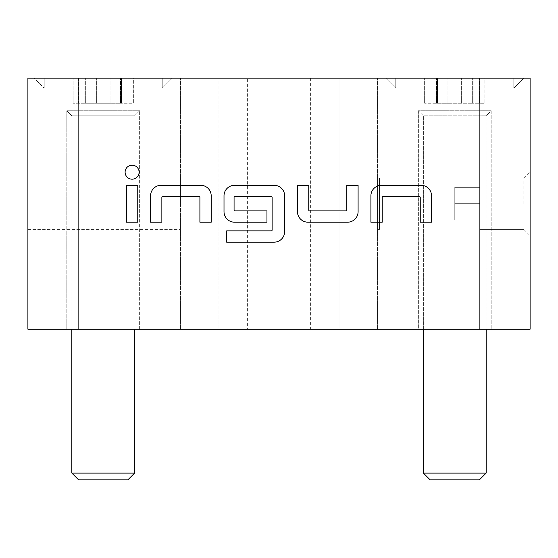 <?xml version="1.0" encoding="UTF-8"?>
<svg xmlns="http://www.w3.org/2000/svg" width="558" height="558" viewBox="0 0 558 558"><rect width="100%" height="100%" fill="white"/><g stroke="black" fill="none" stroke-linecap="round" stroke-linejoin="round"><path stroke-width="0.42" stroke-dasharray="2.79 2.09" d="M125.104 172.185A7.003 7.003 0 0 0 132.107 179.188A7.003 7.003 0 0 0 139.109 172.185A7.003 7.003 0 0 0 132.107 165.175A7.003 7.003 0 0 0 125.104 172.185M437.5 103.23L436.914 103.23L437.5 103.23L437.5 78.12L436.489 78.12L461.626 78.12L430.058 78.12L473.051 78.12L424.638 78.12L437.5 78.12L437.5 103.23L424.638 103.23L437.5 103.23L436.489 103.23L437.5 103.23L437.5 78.12L437.5 103.23L424.638 103.23L437.5 103.23M473.051 103.23L473.051 78.12L461.626 78.12L473.051 78.12L472.04 78.12L473.051 78.12L473.051 103.23L484.902 103.23L484.902 78.12L472.04 78.12L484.902 78.12L472.04 78.12L484.902 78.12L484.902 103.23L472.04 103.23L473.051 103.23L473.051 78.12L473.051 103.23L447.914 103.23L473.051 103.23M85.96 103.23L85.374 103.23L85.96 103.23L85.96 78.12L84.949 78.12L110.086 78.12L78.518 78.12L121.511 78.12L73.098 78.12L85.96 78.12L85.96 103.23L73.098 103.23L85.96 103.23L84.949 103.23L85.96 103.23L85.96 78.12L85.96 103.23L73.098 103.23L85.96 103.23M121.511 103.23L121.511 78.12L110.086 78.12L121.511 78.12L120.5 78.12L121.511 78.12L121.511 103.23L133.362 103.23L133.362 78.12L120.5 78.12L133.362 78.12L120.5 78.12L133.362 78.12L133.362 103.23L120.5 103.23L121.511 103.23L121.511 78.12L121.511 103.23L96.374 103.23L121.511 103.23M513.779 78.12L395.762 78.12L395.762 88.164L513.779 88.164L395.762 88.164L385.718 78.12L523.822 78.12L385.718 78.12L523.822 78.12L385.718 78.12L395.762 88.164L513.779 88.164L523.822 78.12L513.779 88.164L395.762 88.164L395.762 78.12L513.779 78.12L513.779 88.164L513.779 78.12L395.762 78.12L513.779 78.12M379.44 228.906L379.44 178.434L379.44 228.906L379.44 178.434L379.44 228.906L379.44 178.434L379.44 228.906L379.44 178.434L379.44 228.906L379.44 178.434L379.44 228.906L379.942 229.408L379.942 177.932L379.942 229.408L379.942 203.67L379.942 229.408L379.942 203.67L379.942 229.408L379.942 203.67L379.942 229.408L379.942 203.67L379.942 229.408L379.44 228.906L379.942 229.408L379.44 228.906L379.942 229.408L377.557 229.408L377.557 203.67L377.557 229.408L377.557 203.67L377.557 229.408L377.557 203.67L377.557 229.408L377.557 203.67L377.557 229.408L377.557 203.67L377.557 229.408L379.942 229.408L377.557 229.408M379.44 178.434L379.942 177.932L379.44 178.434L379.942 177.932L379.44 178.434L379.942 177.932L377.557 177.932L377.557 203.67L377.557 177.932L377.557 203.67L377.557 177.932L377.557 203.67L377.557 177.932L377.557 203.67L377.557 177.932L377.557 203.67L377.557 177.932L379.942 177.932L377.557 177.932M71.843 473.1L134.618 473.1L71.843 473.1L78.622 479.88L127.838 479.88L78.622 479.88L127.838 479.88L134.618 473.1L71.843 473.1L71.843 115.785L66.82 110.763L139.639 110.763L66.82 110.763L139.639 110.763L66.82 110.763L71.843 115.785L134.618 115.785L71.843 115.785L134.618 115.785L139.639 110.763L134.618 115.785L71.843 115.785L71.843 329.22M134.618 473.1L134.618 329.22M162.238 78.12L44.221 78.12L44.221 88.164L34.178 78.12L172.282 78.12L34.178 78.12L172.282 78.12L34.178 78.12L44.221 88.164L162.238 88.164L44.221 88.164L162.238 88.164L44.221 88.164L44.221 78.12L162.238 78.12L162.238 88.164L172.282 78.12L162.238 88.164L162.238 78.12L44.221 78.12L162.238 78.12M423.382 473.1L486.158 473.1L423.382 473.1L430.162 479.88L479.378 479.88L430.162 479.88L479.378 479.88L486.158 473.1L423.382 473.1L423.382 115.785L418.361 110.763L491.18 110.763L418.361 110.763L491.18 110.763L418.361 110.763L418.361 329.22L491.18 329.22L491.18 110.763L486.158 115.785L423.382 115.785L418.361 110.763L418.361 329.22L491.18 329.22L491.18 110.763L486.158 115.785L423.382 115.785L486.158 115.785L486.158 329.22M423.382 329.22L423.382 115.785L486.158 115.785L486.158 473.1M180.443 203.67L180.443 177.932L180.443 203.67M27.9 203.67L27.9 177.932L27.9 203.67M530.1 203.67L530.1 171.655L530.1 203.67M523.822 203.67L523.822 177.932L523.822 203.67M139.639 329.22L139.639 110.763L139.639 329.22L66.82 329.22L66.82 110.763L66.82 329.22L139.639 329.22M479.88 203.67L479.88 177.932L479.88 219.991L479.88 187.349L479.88 219.991L479.88 187.349L479.88 219.991L479.88 187.349L479.88 219.991L479.88 187.349L479.88 219.991L479.88 187.349L479.88 203.67L454.77 203.67L454.77 219.991L479.88 219.991L454.77 219.991L454.77 203.67L479.88 203.67L454.77 203.67L454.77 187.349L454.77 219.991L479.88 219.991L454.77 219.991L454.77 203.67L479.88 203.67L454.77 203.67L454.77 187.349L479.88 187.349L454.77 187.349L454.77 219.991L479.88 219.991L454.77 219.991L454.77 203.67L479.88 203.67L454.77 203.67L454.77 187.349L479.88 187.349L454.77 187.349L454.77 219.991L479.88 219.991L454.77 219.991L454.77 203.67L479.88 203.67L454.77 203.67L454.77 187.349L479.88 187.349L454.77 187.349L454.77 219.991L479.88 219.991L454.77 219.991L454.77 203.67L479.88 203.67M78.518 78.12L73.098 78.12L78.518 78.12L78.518 103.23L78.518 78.12M430.058 78.12L424.638 78.12L430.058 78.12L430.058 103.23L430.058 78.12M247.613 329.22L339.892 329.22L180.443 329.22L247.613 329.22L247.613 78.12L339.892 78.12L247.613 78.12M218.108 78.12L180.443 78.12L218.108 78.12L218.108 329.22L218.108 78.12M339.892 78.12L377.557 78.12L339.892 78.12L339.892 329.22L377.557 329.22L339.892 329.22L339.892 78.12M479.88 78.12L479.88 329.22L530.1 329.22L530.1 78.12L27.9 78.12L27.9 329.22L78.12 329.22L78.12 78.12M491.18 329.22L418.361 329.22L491.18 329.22M479.88 329.22L78.12 329.22M310.387 78.12L310.387 329.22M377.557 329.22L377.557 78.12L377.557 329.22M180.443 329.22L180.443 78.12L180.443 329.22M447.914 103.23L461.626 103.23L436.489 103.23L447.914 103.23L447.914 78.12L447.914 103.23M96.374 103.23L110.086 103.23L84.949 103.23L96.374 103.23L96.374 78.12L96.374 103.23M454.77 187.349L479.88 187.349L454.77 187.349L454.77 203.67L454.77 187.349L479.88 187.349L454.77 187.349M137.756 222.203L137.756 185.291L126.457 185.291L126.457 222.203L137.756 222.203M161.862 222.203L161.862 197.344A0.753 0.753 0 0 1 162.615 196.59L199.15 196.59A0.753 0.753 0 0 1 199.904 197.344L199.904 222.203L211.203 222.203L211.203 195.837A10.546 10.546 0 0 0 200.657 185.291L161.109 185.291A10.546 10.546 0 0 0 150.562 195.837L150.562 222.203L161.862 222.203M226.646 242.165L274.104 242.165A10.546 10.546 0 0 0 284.65 231.619L284.65 195.837A10.546 10.546 0 0 0 274.104 185.291L234.555 185.291A10.546 10.546 0 0 0 224.009 195.837L224.009 211.656A10.546 10.546 0 0 0 234.555 222.203L266.947 222.203L266.947 210.903L234.827 210.903A0.753 0.753 0 0 1 234.074 210.15L234.074 197.344A0.753 0.753 0 0 1 234.827 196.59L271.362 196.59A0.753 0.753 0 0 1 272.116 197.344L272.116 230.112A0.753 0.753 0 0 1 271.362 230.866L226.646 230.866L226.646 242.165M308.002 222.203L347.55 222.203A10.546 10.546 0 0 0 358.096 211.656L358.096 185.291L346.797 185.291L346.797 210.15A0.753 0.753 0 0 1 346.044 210.903L309.509 210.903A0.753 0.753 0 0 1 308.755 210.15L308.755 185.291L297.456 185.291L297.456 211.656A10.546 10.546 0 0 0 308.002 222.203M382.202 222.203L382.202 197.344A0.753 0.753 0 0 1 382.955 196.59L419.49 196.59A0.753 0.753 0 0 1 420.244 197.344L420.244 222.203L431.543 222.203L431.543 195.837A10.546 10.546 0 0 0 420.997 185.291L381.449 185.291A10.546 10.546 0 0 0 370.903 195.837L370.903 222.203L382.202 222.203M436.914 103.23L436.914 78.12L436.914 103.23M461.626 103.23L461.626 78.12L461.626 103.23M479.482 103.23L479.482 78.12L479.482 103.23M472.626 103.23L472.626 78.12L472.626 103.23M85.374 103.23L85.374 78.12L85.374 103.23M110.086 103.23L110.086 78.12L110.086 103.23M127.942 103.23L127.942 78.12L127.942 103.23M121.086 103.23L121.086 78.12L121.086 103.23M27.9 229.408L180.443 229.408M479.88 229.408L523.822 229.408L479.88 229.408L523.822 229.408L479.88 229.408L523.822 229.408L530.1 235.685M479.88 177.932L523.822 177.932L479.88 177.932L523.822 177.932L479.88 177.932L523.822 177.932L530.1 171.655M27.9 177.932L180.443 177.932M472.04 103.23L472.04 78.12L472.04 103.23M436.489 103.23L436.489 78.12L436.489 103.23M424.638 103.23L424.638 78.12L424.638 103.23M120.5 103.23L120.5 78.12L120.5 103.23M84.949 103.23L84.949 78.12L84.949 103.23M73.098 103.23L73.098 78.12L73.098 103.23"/><path stroke-width="0.84" d="M125.104 172.185A7.003 7.003 0 0 0 132.107 179.188A7.003 7.003 0 0 0 139.109 172.185A7.003 7.003 0 0 0 132.107 165.175A7.003 7.003 0 0 0 125.104 172.185M71.843 473.1L134.618 473.1L127.838 479.88L78.622 479.88L71.843 473.1L71.843 329.22M134.618 473.1L134.618 329.22M423.382 473.1L486.158 473.1L479.378 479.88L430.162 479.88L423.382 473.1L423.382 329.22M486.158 473.1L486.158 329.22M78.12 78.12L78.12 329.22L27.9 329.22L27.9 78.12L530.1 78.12L530.1 329.22L479.88 329.22L479.88 78.12M78.12 329.22L479.88 329.22M382.202 197.344A0.753 0.753 0 0 1 382.955 196.59L419.49 196.59A0.753 0.753 0 0 1 420.244 197.344L420.244 222.203L431.543 222.203L431.543 195.837A10.546 10.546 0 0 0 420.997 185.291L381.449 185.291A10.546 10.546 0 0 0 370.903 195.837L370.903 222.203L382.202 222.203L382.202 197.344M347.55 222.203A10.546 10.546 0 0 0 358.096 211.656L358.096 185.291L346.797 185.291L346.797 210.15A0.753 0.753 0 0 1 346.044 210.903L309.509 210.903A0.753 0.753 0 0 1 308.755 210.15L308.755 185.291L297.456 185.291L297.456 211.656A10.546 10.546 0 0 0 308.002 222.203L347.55 222.203M274.104 242.165A10.546 10.546 0 0 0 284.65 231.619L284.65 195.837A10.546 10.546 0 0 0 274.104 185.291L234.555 185.291A10.546 10.546 0 0 0 224.009 195.837L224.009 211.656A10.546 10.546 0 0 0 234.555 222.203L266.947 222.203L266.947 210.903L234.827 210.903A0.753 0.753 0 0 1 234.074 210.15L234.074 197.344A0.753 0.753 0 0 1 234.827 196.59L271.362 196.59A0.753 0.753 0 0 1 272.116 197.344L272.116 230.112A0.753 0.753 0 0 1 271.362 230.866L226.646 230.866L226.646 242.165L274.104 242.165M161.862 197.344A0.753 0.753 0 0 1 162.615 196.59L199.15 196.59A0.753 0.753 0 0 1 199.904 197.344L199.904 222.203L211.203 222.203L211.203 195.837A10.546 10.546 0 0 0 200.657 185.291L161.109 185.291A10.546 10.546 0 0 0 150.562 195.837L150.562 222.203L161.862 222.203L161.862 197.344M137.756 185.291L126.457 185.291L126.457 222.203L137.756 222.203L137.756 185.291"/></g></svg>
